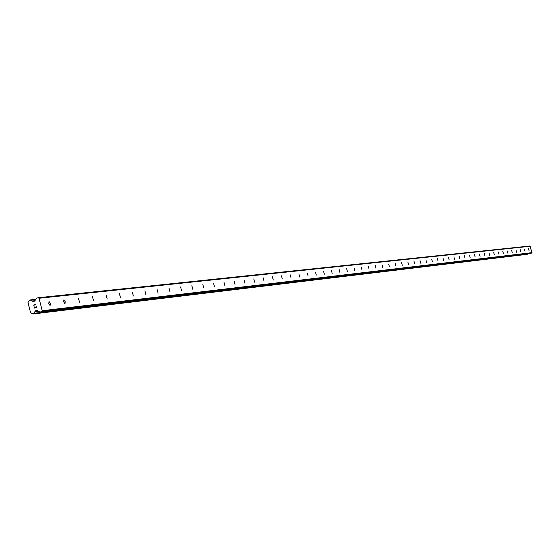 <?xml version="1.0" encoding="UTF-8"?>
<svg xmlns="http://www.w3.org/2000/svg" width="560" height="560" viewBox="0 0 560 560"><rect width="100%" height="100%" fill="white"/><g stroke="black" fill="none" stroke-linecap="round" stroke-linejoin="round"><path stroke-width="0.84" d="M49.021 301.427L50.295 303.366L50.092 305.543L48.797 303.611L49.021 301.427M63.952 299.782L65.198 301.693L65.016 303.835L63.742 301.931L63.903 299.796M78.449 298.186L79.492 302.183L78.4 298.2M92.519 296.639L93.52 300.58L92.47 296.646M106.183 295.134L107.177 299.019L106.183 295.134M119.469 293.671L120.442 297.5L119.42 293.685M132.377 292.25L133.357 296.023L132.335 292.264M144.928 290.871L145.88 294.595L144.928 290.871M157.143 289.527L158.102 293.195L157.143 289.527M169.029 288.218L169.974 291.837L168.994 288.225M180.6 286.944L181.517 290.521L180.6 286.944M191.87 285.705L192.773 289.233L191.842 285.712M202.853 284.494L203.742 287.98L202.853 284.494M213.556 283.318L214.452 286.755L213.556 283.318M223.986 282.17L224.854 285.565L223.986 282.17M234.157 281.05L235.018 284.403L234.129 281.057M244.083 279.958L244.951 283.269L244.083 279.958M253.771 278.894L254.625 282.163L253.771 278.894M263.221 277.851L264.054 281.085L263.221 277.851M272.454 276.836L273.287 280.028L272.426 276.843M281.47 275.842L282.296 278.999L281.442 275.849M290.276 274.876L291.088 277.991L290.276 274.876M298.879 273.924L299.684 277.011L298.879 273.924M307.293 273L308.091 276.052L307.293 273M315.518 272.097L316.295 275.114L315.518 272.097M323.561 271.208L324.338 274.19L323.561 271.208M331.422 270.347L332.199 273.294L331.408 270.347M339.122 269.5L339.878 272.419L339.101 269.5M346.654 268.667L347.403 271.558L346.64 268.674M354.032 267.855L354.774 270.711L354.011 267.862M361.249 267.064L361.977 269.892L361.235 267.064M368.319 266.287L369.054 269.08L368.305 266.287M375.242 265.524L375.97 268.289L375.228 265.524M382.032 264.775L382.739 267.519L382.018 264.782M388.682 264.047L389.389 266.756L388.668 264.047M395.199 263.326L395.899 266.014L395.185 263.333M401.583 262.626L402.276 265.286L401.569 262.626M407.848 261.933L408.541 264.565L407.848 261.933M413.994 261.261L414.68 263.865L413.994 261.261M420.021 260.596L420.7 263.179L420.021 260.596M425.929 259.945L426.601 262.5L425.929 259.945M431.732 259.308L432.397 261.842L431.732 259.308M437.423 258.678L438.088 261.191L437.423 258.678M443.016 258.062L443.667 260.554L443.016 258.062M448.504 257.46L449.148 259.924L448.504 257.46M453.887 256.865L454.531 259.308L453.887 256.865M459.179 256.284L459.816 258.706L459.179 256.284M464.38 255.71L465.01 258.111L464.38 255.71M469.483 255.15L470.106 257.53L469.483 255.15M474.502 254.597L475.118 256.956L474.502 254.597M479.43 254.058L480.046 256.396L479.43 254.058M484.274 253.526L484.883 255.843L484.274 253.526M489.041 253.001L489.643 255.297L489.041 253.001M493.724 252.483L494.319 254.765L493.724 252.483M498.33 251.979L498.918 254.233L498.33 251.979M502.859 251.482L503.44 253.722L502.859 251.482M507.311 250.992L507.892 253.211L507.311 250.992M511.693 250.509L512.267 252.707L511.693 250.509M516.005 250.033L516.579 252.217L516.005 250.033M520.24 249.564L520.814 251.734L520.24 249.564M524.419 249.109L524.979 251.258L524.419 249.109M528.528 248.654L529.088 250.789L528.528 248.654M38.22 297.738L529.893 246.008L532 252.644L530.817 253.337L39.921 312.074L36.757 310.436L35.245 311.059L33.845 313.628L32.914 313.992L30.541 312.592L28 302.582L29.442 300.139L30.38 299.992L33.334 301.595L34.755 300.986L36.491 298.207L38.22 297.738L39.039 298.256L42.21 310.716L41.734 311.591L40.012 312.06M527.604 253.722L33.971 313.285M32.914 313.992L527.576 253.981M34.398 307.916L35.287 307.678L34.398 307.916L34.09 306.698L34.398 307.916M35.287 307.678L35.119 307.013L35.287 307.678M35.266 306.971L35.434 307.636L35.266 306.971M35.434 307.636L36.323 307.391L35.434 307.636M36.323 307.391L36.015 306.173L36.323 307.391M33.936 306.74L34.286 308.119L33.936 306.74M36.162 306.131L36.512 307.51L34.286 308.119M35.735 304.444L33.509 305.053L33.922 305.333L33.509 305.053L35.735 304.444L33.838 305.13L34.09 305.536M531.741 253.085L41.734 311.591M532 252.644L42.21 310.716M38.381 311.283L34.902 311.696M38.633 311.444L34.72 311.906M34.895 300.727L31.955 301.049M34.825 300.853L32.214 301.133M530.334 246.267L39.039 298.256M37.205 310.548L35.658 310.73M37.583 310.779L35.245 311.059M527.555 254.086L33.922 313.488M527.513 254.156L33.845 313.628M527.401 254.24L33.642 313.796M527.037 254.338L32.956 313.978M30.177 299.943L35.637 299.362L30.226 299.943M35.595 299.439L30.38 299.992M35.539 299.537L30.52 300.076M35.441 299.719L30.653 300.23M34.132 301.371L32.823 301.518M530.768 253.344L39.921 312.074"/></g></svg>
